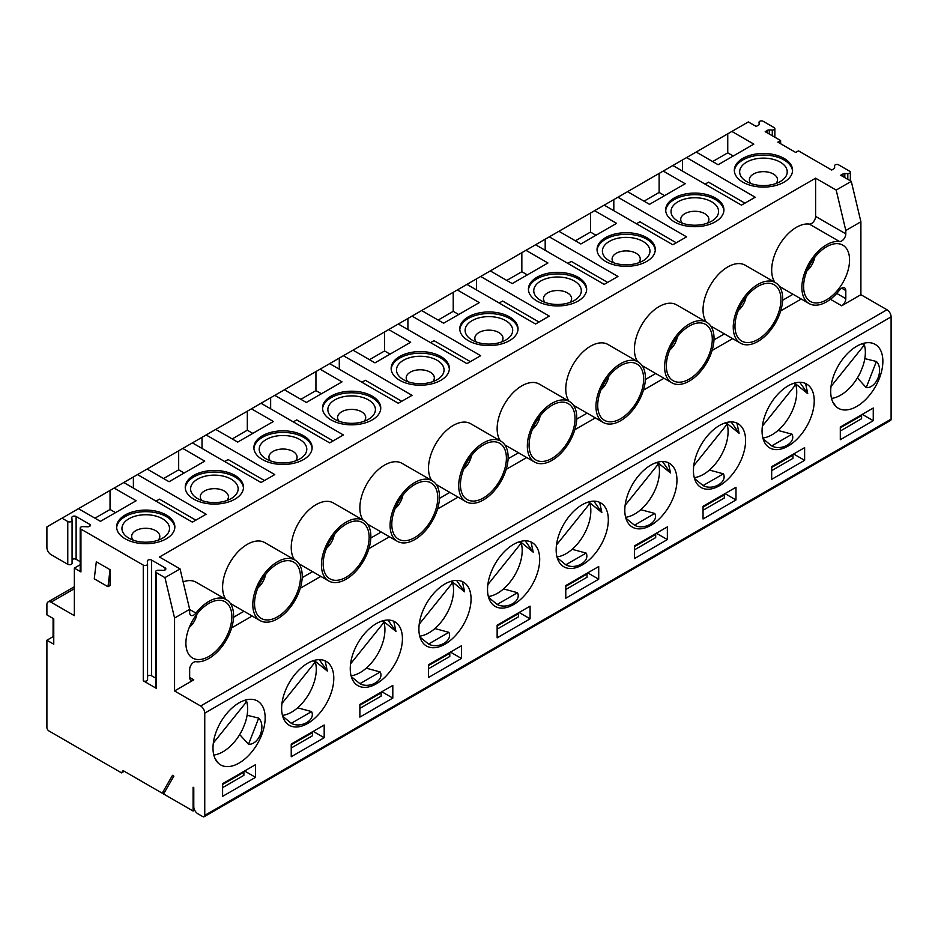 <?xml version="1.0" encoding="UTF-8"?>
<svg xmlns="http://www.w3.org/2000/svg" width="938" height="938" viewBox="0 0 938 938"><rect width="100%" height="100%" fill="white"/><g stroke="black" fill="none" stroke-linecap="round" stroke-linejoin="round"><path stroke-width="1.41" d="M882.869 361.271A36.887 21.293 120 0 0 875.224 344.387A36.887 21.293 120 0 0 856.781 346.204A36.887 21.293 120 0 0 832.686 378.706A36.887 21.293 120 0 0 838.338 408.264A36.887 21.293 120 0 0 866.759 398.38A36.887 21.293 120 0 0 882.869 361.271M864.813 358.633L876.385 361.47C884.124 369.15 876.702 388.344 866.231 387.652L857.402 377.92M866.231 387.652L876.385 361.47M731.875 131.437L696.184 152.038L718.145 164.725L753.835 144.112L731.875 131.437L748.336 121.928L756.192 126.454L758.479 125.141A2.427 1.395 -0 0 0 759.182 124.144A2.427 1.395 -0 0 0 759.182 124.074L759.03 122.35A2.427 1.395 180 0 1 759.018 122.28A2.427 1.395 180 0 1 760.519 120.99A2.427 1.395 180 0 1 763.169 121.295L774.143 127.627A2.427 1.395 180 0 1 774.858 128.623A2.427 1.395 180 0 1 772.302 130.019L769.324 129.936A2.427 1.395 -0 0 0 767.483 130.335L765.197 131.66L780.604 140.548L780.65 143.749M746.625 181.562L746.625 181.562A23.778 13.73 180 0 1 746.625 162.145A23.778 13.73 180 0 1 780.252 162.145A23.778 13.73 180 0 1 780.252 181.562A23.778 13.73 180 0 1 746.625 181.562M775.914 183.543A14.07 8.125 0 0 0 777.52 179.779A14.07 8.125 0 0 0 768.832 172.275A14.07 8.125 0 0 0 753.484 174.034A14.07 8.125 0 0 0 749.368 179.779A14.07 8.125 0 0 0 750.963 183.543M733.246 156.001L727.747 152.835L727.747 133.817M744.913 203.159L708.53 182.16L705.106 184.141M682.454 159.964L672.839 165.51L741.477 205.141L755.207 197.215L686.569 157.584L682.454 159.964L682.454 171.056M831.021 386.468L864.379 344.961A34.941 20.179 -60 0 1 863.03 365.785L860.908 371.26A34.941 20.179 -60 0 1 831.525 398.404M840.307 439.723L873.255 420.705L873.255 408.03L840.307 427.048L840.307 439.723M840.307 427.834L861.588 415.557L861.248 414.959L862.268 414.362L873.255 420.705M840.307 431.011L861.588 418.723L861.588 415.557M780.604 140.548L777.848 142.13L795.694 152.437L798.449 150.854L831.689 170.048L833.976 168.723A2.427 1.395 -0 0 0 834.679 167.738A2.427 1.395 -0 0 0 834.679 167.668L834.527 165.944A2.427 1.395 180 0 1 834.515 165.874A2.427 1.395 180 0 1 836.016 164.572A2.427 1.395 180 0 1 838.666 164.877L849.64 171.22A2.427 1.395 180 0 1 850.356 172.217A2.427 1.395 180 0 1 847.8 173.612L844.821 173.518A2.427 1.395 -0 0 0 842.981 173.929L840.694 175.242L851.294 181.362L860.896 221.778L860.896 294.696L886.985 309.751A5.827 3.365 60 0 1 891.1 316.88L204.754 713.138A5.827 3.365 -120 0 0 200.638 706.009L886.985 309.751M734.348 171.056A29.113 16.814 180 0 1 752.933 156.177A29.113 16.814 180 0 1 784.027 159.964A29.113 16.814 180 0 1 792.528 171.056M784.027 158.381A29.113 16.814 180 0 1 792.563 170.27A29.113 16.814 180 0 1 763.438 187.084A29.113 16.814 180 0 1 734.325 170.27A29.113 16.814 180 0 1 752.299 154.735A29.113 16.814 180 0 1 784.027 158.381M836.755 293.43L845.806 298.659L845.806 290.557A5.827 3.365 -60 0 0 844.599 287.884A5.827 3.365 -60 0 0 839.522 290.123A34.941 20.179 -60 0 1 809.107 303.56A34.941 20.179 -60 0 1 807.196 266.814A34.941 20.179 -60 0 1 839.522 241.523L809.33 224.088A34.941 20.179 120 0 0 779.22 245.252A34.941 20.179 120 0 0 774.905 282.361M806.95 270.848A14.562 8.407 120 0 0 814.653 257.516M809.33 224.088A5.827 3.365 120 0 0 813.492 221.778A5.827 3.365 120 0 0 815.603 216.408L845.806 233.843A5.827 3.365 -60 0 1 843.696 239.213A5.827 3.365 -60 0 1 839.522 241.523M803.608 286.559A32.49 18.76 -60 0 1 834.785 243.774A32.49 18.76 -60 0 1 842.828 282.678A32.49 18.76 -60 0 1 805.121 295.153A32.49 18.76 -60 0 1 803.608 286.559M864.379 344.961L862.233 343.73M513.614 544.333A36.887 21.293 120 0 0 489.519 576.835A36.887 21.293 120 0 0 495.17 606.394A36.887 21.293 120 0 0 523.592 596.509A36.887 21.293 120 0 0 539.69 559.4A36.887 21.293 120 0 0 532.057 542.504A36.887 21.293 120 0 0 513.614 544.333M531.025 541.976L533.218 552.177L520.086 541.543M503.507 588.935L517.495 592.699C521.704 601.152 506.837 609.759 497.187 604.435L488.592 597.412M533.218 552.177L525.21 540.78M403.457 379.691L403.457 379.691A23.778 13.73 180 0 1 403.457 360.274A23.778 13.73 180 0 1 437.085 360.274A23.778 13.73 180 0 1 437.085 379.691A23.778 13.73 180 0 1 403.457 379.691M432.746 381.672A14.07 8.125 0 0 0 434.341 377.908A14.07 8.125 0 0 0 425.653 370.404A14.07 8.125 0 0 0 410.316 372.163A14.07 8.125 0 0 0 406.201 377.908A14.07 8.125 0 0 0 407.796 381.672M391.181 369.185A29.113 16.814 180 0 1 409.765 354.306A29.113 16.814 180 0 1 440.86 358.093A29.113 16.814 180 0 1 449.361 369.185M440.86 356.51A29.113 16.814 180 0 1 449.384 368.399A29.113 16.814 180 0 1 420.271 385.213A29.113 16.814 180 0 1 391.146 368.399A29.113 16.814 180 0 1 409.132 352.864A29.113 16.814 180 0 1 440.86 356.51M497.14 637.852L530.087 618.834L530.087 606.147L497.14 625.177L497.14 637.852M497.14 625.963L518.421 613.687L518.069 613.089L519.101 612.491L530.087 618.834M497.14 629.14L518.421 616.852L518.421 613.687M401.734 401.288L365.363 380.289L361.927 382.27M339.286 358.093L329.672 363.639L398.31 403.27L412.028 395.344L343.402 355.713L339.286 358.093L339.286 369.185M407.913 318.463L398.31 324.02L466.936 363.639L480.666 355.713L412.028 316.094L407.913 318.463L407.913 329.566M463.782 468.977A14.562 8.407 120 0 0 471.474 455.645M508.126 457.158A34.941 20.179 -60 0 1 492.872 492.321A34.941 20.179 -60 0 1 465.94 501.689A34.941 20.179 -60 0 1 465.94 461.332A34.941 20.179 -60 0 1 500.88 441.165A34.941 20.179 -60 0 1 508.126 457.158M500.88 441.165L470.688 423.73A34.941 20.179 120 0 0 438.234 439.945A34.941 20.179 120 0 0 431.738 480.491M398.31 324.02L388.695 329.566L410.656 342.241L374.966 362.854L353.005 350.167L343.402 355.713M388.695 329.566L384.58 331.946L384.58 350.964L390.067 354.13M497.187 604.435L517.495 592.699M470.372 361.658L434.001 340.658L430.565 342.64M625.118 505.336L658.476 463.841A34.941 20.179 -60 0 1 651.359 497.023A34.941 20.179 -60 0 1 625.623 517.272M658.476 463.841L656.33 462.598M570.011 302.423A14.07 8.125 0 0 0 571.617 298.659A14.07 8.125 0 0 0 562.929 291.143A14.07 8.125 0 0 0 547.581 292.914A14.07 8.125 0 0 0 543.465 298.659A14.07 8.125 0 0 0 545.06 302.423M540.722 300.441L540.722 300.441A23.778 13.73 180 0 1 540.722 281.025A23.778 13.73 180 0 1 574.349 281.025A23.778 13.73 180 0 1 574.349 300.441A23.778 13.73 180 0 1 540.722 300.441M597.705 405.439A32.49 18.76 -60 0 1 628.882 362.654A32.49 18.76 -60 0 1 636.925 401.558A32.49 18.76 -60 0 1 599.218 414.033A32.49 18.76 -60 0 1 597.705 405.439M601.047 389.727A14.562 8.407 120 0 0 608.75 376.396M645.391 377.908A34.941 20.179 -60 0 1 630.137 413.072A34.941 20.179 -60 0 1 603.204 422.44A34.941 20.179 -60 0 1 603.204 382.083A34.941 20.179 -60 0 1 638.157 361.916A34.941 20.179 -60 0 1 645.391 377.908M528.446 289.936A29.113 16.814 180 0 1 547.03 275.057A29.113 16.814 180 0 1 578.125 278.844A29.113 16.814 180 0 1 586.625 289.936M545.189 250.317L545.189 239.213L521.845 252.685L521.845 271.715L506.755 280.427M521.845 271.715L527.344 274.881M640.783 509.686L654.759 513.449C658.98 521.903 644.101 530.509 634.451 525.186L625.869 518.163M634.451 525.186L654.759 513.449M668.302 462.727L670.494 472.928L657.35 462.293M670.494 472.928L662.486 461.531M634.405 546.713L655.685 534.426L655.685 537.603L634.405 549.879M539.01 322.039L502.627 301.028L499.204 303.009M638.157 361.916L607.953 344.481A34.941 20.179 120 0 0 575.51 360.696A34.941 20.179 120 0 0 569.003 401.241M476.551 278.844L466.936 284.39L535.575 324.02L549.305 316.094L480.666 276.464L476.551 278.844L476.551 289.936M521.845 252.685L490.281 270.918L512.242 283.593L547.933 262.992L525.972 250.317M578.125 277.261A29.113 16.814 180 0 1 586.66 289.15A29.113 16.814 180 0 1 557.535 305.952A29.113 16.814 180 0 1 528.422 289.15A29.113 16.814 180 0 1 546.397 273.615A29.113 16.814 180 0 1 578.125 277.261M650.878 465.084A36.887 21.293 120 0 0 626.783 497.586A36.887 21.293 120 0 0 632.435 527.144A36.887 21.293 120 0 0 660.856 517.26A36.887 21.293 120 0 0 676.966 480.139A36.887 21.293 120 0 0 669.322 463.255A36.887 21.293 120 0 0 650.878 465.084M634.405 558.602L667.352 539.585L667.352 526.898L634.405 545.928L634.405 558.602M655.685 534.426L655.345 533.839L656.365 533.241L667.352 539.585M535.575 244.759L604.213 284.39L617.931 276.464L549.305 236.845L545.189 239.213M607.636 282.408L571.265 261.409L567.83 263.39M693.757 465.717L727.114 424.222A34.941 20.179 -60 0 1 719.997 457.404A34.941 20.179 -60 0 1 694.249 477.653M727.114 424.222L724.968 422.979M638.649 262.792A14.07 8.125 0 0 0 640.244 259.029A14.07 8.125 0 0 0 631.555 251.525A14.07 8.125 0 0 0 616.219 253.283A14.07 8.125 0 0 0 612.104 259.029A14.07 8.125 0 0 0 613.698 262.792M609.36 260.811L609.36 260.811A23.778 13.73 180 0 1 609.36 241.394A23.778 13.73 180 0 1 642.987 241.394A23.778 13.73 180 0 1 642.987 260.811A23.778 13.73 180 0 1 609.36 260.811M666.343 365.808A32.49 18.76 -60 0 1 697.509 323.035A32.49 18.76 -60 0 1 705.564 361.927A32.49 18.76 -60 0 1 667.856 374.403A32.49 18.76 -60 0 1 666.343 365.808M669.685 350.097A14.562 8.407 120 0 0 677.377 336.765M714.029 338.278A34.941 20.179 -60 0 1 698.775 373.453A34.941 20.179 -60 0 1 671.843 382.81A34.941 20.179 -60 0 1 671.843 342.464A34.941 20.179 -60 0 1 706.783 322.285A34.941 20.179 -60 0 1 714.029 338.278M597.084 250.317A29.113 16.814 180 0 1 615.668 235.426A29.113 16.814 180 0 1 646.763 239.213A29.113 16.814 180 0 1 655.263 250.317M613.815 210.687L613.815 199.595L590.483 213.067L590.483 232.085L575.381 240.808M590.483 232.085L595.97 235.25M709.409 470.055L723.397 473.831C727.607 482.273 712.739 490.879 703.078 485.556L694.495 478.532M703.078 485.556L723.397 473.831M736.928 423.108L739.121 433.297L725.989 422.663M739.121 433.297L731.112 421.901M703.043 507.095L724.324 494.807L724.324 497.972L703.043 510.26M706.783 322.285L676.591 304.85A34.941 20.179 120 0 0 644.136 321.066A34.941 20.179 120 0 0 637.641 361.611M590.483 213.067L558.907 231.287L580.868 243.974L616.559 223.361L594.598 210.687M646.763 237.631A29.113 16.814 180 0 1 655.287 249.52A29.113 16.814 180 0 1 626.174 266.333A29.113 16.814 180 0 1 597.049 249.52A29.113 16.814 180 0 1 615.023 233.984A29.113 16.814 180 0 1 646.763 237.631M719.516 425.453A36.887 21.293 120 0 0 695.421 457.967A36.887 21.293 120 0 0 701.073 487.514A36.887 21.293 120 0 0 729.494 477.641A36.887 21.293 120 0 0 745.593 440.52A36.887 21.293 120 0 0 737.96 423.636A36.887 21.293 120 0 0 719.516 425.453M703.043 518.972L735.99 499.954L735.99 487.279L703.043 506.297L703.043 518.972M724.324 494.807L723.972 494.209L725.004 493.611L735.99 499.954M604.213 205.141L672.839 244.759L686.569 236.845L617.931 197.215L613.815 199.595M676.275 242.778L639.904 221.778L636.468 223.76M762.395 426.087L795.752 384.592A34.941 20.179 -60 0 1 788.635 417.773A34.941 20.179 -60 0 1 762.887 438.023M795.752 384.592L793.607 383.349M707.275 223.174A14.07 8.125 0 0 0 708.882 219.41A14.07 8.125 0 0 0 700.194 211.894A14.07 8.125 0 0 0 684.857 213.665A14.07 8.125 0 0 0 680.73 219.41A14.07 8.125 0 0 0 682.336 223.174M677.986 221.192L677.986 221.192A23.778 13.73 180 0 1 677.986 201.776A23.778 13.73 180 0 1 711.625 201.776A23.778 13.73 180 0 1 711.625 221.192A23.778 13.73 180 0 1 677.986 221.192M734.97 326.19A32.49 18.76 -60 0 1 766.147 283.405A32.49 18.76 -60 0 1 774.202 322.297A32.49 18.76 -60 0 1 736.482 334.784A32.49 18.76 -60 0 1 734.97 326.19M738.312 310.478A14.562 8.407 120 0 0 746.015 297.147M782.655 298.659A34.941 20.179 -60 0 1 767.401 333.822A34.941 20.179 -60 0 1 740.481 343.179A34.941 20.179 -60 0 1 740.481 302.833A34.941 20.179 -60 0 1 775.421 282.655A34.941 20.179 -60 0 1 782.655 298.659M665.722 210.687A29.113 16.814 180 0 1 684.306 195.796A29.113 16.814 180 0 1 715.401 199.595A29.113 16.814 180 0 1 723.89 210.687M672.839 165.51L659.121 173.436L659.121 192.454L644.019 201.178M659.121 192.454L664.608 195.632M778.048 430.436L792.035 434.2C796.245 442.654 781.366 451.26 771.716 445.925L763.133 438.914M771.716 445.925L792.035 434.2M805.566 383.478L807.759 393.667L794.627 383.044M807.759 393.667L799.751 382.282M771.681 467.464L792.95 455.176L792.95 458.354L771.681 470.63M775.421 282.655L745.218 265.219A34.941 20.179 120 0 0 712.774 281.435A34.941 20.179 120 0 0 706.267 321.992M659.121 173.436L627.545 191.669L649.506 204.343L685.197 183.742L663.236 171.056M715.401 198.012A29.113 16.814 180 0 1 723.925 209.889A29.113 16.814 180 0 1 694.812 226.703A29.113 16.814 180 0 1 665.687 209.889A29.113 16.814 180 0 1 683.661 194.365A29.113 16.814 180 0 1 715.401 198.012M788.155 385.835A36.887 21.293 120 0 0 764.048 418.336A36.887 21.293 120 0 0 769.711 447.895A36.887 21.293 120 0 0 798.132 438.011A36.887 21.293 120 0 0 814.231 400.889A36.887 21.293 120 0 0 806.586 384.005A36.887 21.293 120 0 0 788.155 385.835M771.681 479.353L804.616 460.335L804.616 447.649L771.681 466.667L771.681 479.353M792.95 455.176L792.61 454.59L793.642 453.992L804.616 460.335M556.492 544.966L589.85 503.471A34.941 20.179 -60 0 1 582.733 536.653A34.941 20.179 -60 0 1 556.984 556.902M589.85 503.471L587.704 502.229M501.373 342.042A14.07 8.125 0 0 0 502.979 338.278A14.07 8.125 0 0 0 494.291 330.774A14.07 8.125 0 0 0 478.955 332.533A14.07 8.125 0 0 0 474.827 338.278A14.07 8.125 0 0 0 476.434 342.042M472.084 340.06L472.084 340.06A23.778 13.73 180 0 1 472.084 320.644A23.778 13.73 180 0 1 505.723 320.644A23.778 13.73 180 0 1 505.723 340.06A23.778 13.73 180 0 1 472.084 340.06M529.067 445.058A32.49 18.76 -60 0 1 560.244 402.285A32.49 18.76 -60 0 1 568.299 441.177A32.49 18.76 -60 0 1 530.58 453.652A32.49 18.76 -60 0 1 529.067 445.058M532.421 429.358A14.562 8.407 120 0 0 540.112 416.015M576.753 417.539A34.941 20.179 -60 0 1 561.499 452.702A34.941 20.179 -60 0 1 534.578 462.059A34.941 20.179 -60 0 1 534.578 421.713A34.941 20.179 -60 0 1 569.518 401.534A34.941 20.179 -60 0 1 576.753 417.539M459.819 329.566A29.113 16.814 180 0 1 478.403 314.676A29.113 16.814 180 0 1 509.498 318.463A29.113 16.814 180 0 1 517.987 329.566M466.936 284.39L453.218 292.316L453.218 311.334L438.116 320.057M453.218 311.334L458.705 314.511M572.145 549.305L586.133 553.08C590.342 561.522 575.463 570.14 565.813 564.805L557.231 557.782M565.813 564.805L586.133 553.08M599.663 502.358L601.856 512.547L588.724 501.912M601.856 512.547L593.848 501.15M565.778 586.344L587.047 574.056L587.047 577.222L565.778 589.51M569.518 401.534L539.315 384.099A34.941 20.179 120 0 0 506.872 400.315A34.941 20.179 120 0 0 500.364 440.86M453.218 292.316L421.643 310.548L443.604 323.223L479.295 302.622L457.334 289.936M509.498 316.88A29.113 16.814 180 0 1 518.022 328.769A29.113 16.814 180 0 1 488.909 345.583A29.113 16.814 180 0 1 459.784 328.769A29.113 16.814 180 0 1 477.759 313.233A29.113 16.814 180 0 1 509.498 316.88M582.252 504.714A36.887 21.293 120 0 0 558.145 537.216A36.887 21.293 120 0 0 563.808 566.763A36.887 21.293 120 0 0 592.23 556.891A36.887 21.293 120 0 0 608.328 519.769A36.887 21.293 120 0 0 600.683 502.885A36.887 21.293 120 0 0 582.252 504.714M565.778 598.233L598.714 579.203L598.714 566.529L565.778 585.547L565.778 598.233M587.047 574.056L586.707 573.458L587.739 572.872L598.714 579.203M419.216 624.216L452.585 582.721A34.941 20.179 -60 0 1 445.456 615.903A34.941 20.179 -60 0 1 419.72 636.152M452.585 582.721L450.428 581.478M364.108 421.291A14.07 8.125 0 0 0 365.714 417.527A14.07 8.125 0 0 0 357.026 410.023A14.07 8.125 0 0 0 341.678 411.782A14.07 8.125 0 0 0 337.563 417.527A14.07 8.125 0 0 0 339.157 421.291M334.819 419.321L334.819 419.321A23.778 13.73 180 0 1 334.819 399.905A23.778 13.73 180 0 1 368.446 399.905A23.778 13.73 180 0 1 368.446 419.321A23.778 13.73 180 0 1 334.819 419.321M391.803 524.319A32.49 18.76 -60 0 1 422.979 481.534A32.49 18.76 -60 0 1 431.023 520.426A32.49 18.76 -60 0 1 393.315 532.913A32.49 18.76 -60 0 1 391.803 524.319M395.144 508.607A14.562 8.407 120 0 0 402.848 495.276M439.488 496.788A34.941 20.179 -60 0 1 424.234 531.952A34.941 20.179 -60 0 1 397.313 541.308A34.941 20.179 -60 0 1 397.313 500.962A34.941 20.179 -60 0 1 432.254 480.784A34.941 20.179 -60 0 1 439.488 496.788M322.555 408.816A29.113 16.814 180 0 1 341.127 393.925A29.113 16.814 180 0 1 372.222 397.724A29.113 16.814 180 0 1 380.722 408.816M329.672 363.639L315.942 371.565L315.942 390.583L300.852 399.307M315.942 390.583L321.441 393.761M434.88 628.554L448.856 632.329C453.077 640.783 438.198 649.389 428.549 644.054L419.966 637.043M428.549 644.054L448.856 632.329M462.399 581.607L464.591 591.796L451.448 581.161M464.591 591.796L456.583 580.411M428.502 665.593L449.783 653.305L449.783 656.483L428.502 668.759M333.107 440.907L296.725 419.907L293.301 421.889M432.254 480.784L402.05 463.349A34.941 20.179 120 0 0 369.607 479.564A34.941 20.179 120 0 0 363.1 520.121M270.648 397.724L261.034 403.27L329.672 442.888L343.402 434.962L274.764 395.344L270.648 397.724L270.648 408.816M315.942 371.565L284.378 389.798L306.339 402.472L342.03 381.872L320.069 369.185M372.222 396.129A29.113 16.814 180 0 1 380.758 408.018A29.113 16.814 180 0 1 351.633 424.832A29.113 16.814 180 0 1 322.52 408.018A29.113 16.814 180 0 1 340.494 392.494A29.113 16.814 180 0 1 372.222 396.129M444.975 583.964A36.887 21.293 120 0 0 420.881 616.465A36.887 21.293 120 0 0 426.532 646.024A36.887 21.293 120 0 0 454.953 636.14A36.887 21.293 120 0 0 471.064 599.019A36.887 21.293 120 0 0 463.419 582.135A36.887 21.293 120 0 0 444.975 583.964M428.502 677.482L461.449 658.464L461.449 645.778L428.502 664.796L428.502 677.482M449.783 653.305L449.443 652.707L450.475 652.121L461.449 658.464M158.205 540.171A14.07 8.125 0 0 0 159.812 536.407A14.07 8.125 0 0 0 151.124 528.903A14.07 8.125 0 0 0 135.775 530.662A14.07 8.125 0 0 0 131.66 536.407A14.07 8.125 0 0 0 133.255 540.171M244.525 700.358L246.682 701.601L213.313 743.095M128.916 538.189L128.916 538.189A23.778 13.73 180 0 1 128.916 518.773A23.778 13.73 180 0 1 162.544 518.773A23.778 13.73 180 0 1 162.544 538.189A23.778 13.73 180 0 1 128.916 538.189M246.682 701.601A34.941 20.179 -60 0 1 245.322 722.412L243.2 727.888A34.941 20.179 -60 0 1 213.817 755.031M185.9 643.187A32.49 18.76 -60 0 1 217.077 600.414A32.49 18.76 -60 0 1 225.12 639.306A32.49 18.76 -60 0 1 187.412 651.781A32.49 18.76 -60 0 1 185.9 643.187M189.242 627.475A14.562 8.407 120 0 0 196.945 614.144M116.652 527.695A29.113 16.814 180 0 1 135.224 512.805A29.113 16.814 180 0 1 166.319 516.592A29.113 16.814 180 0 1 174.82 527.695M133.384 488.065L133.384 476.973L110.039 490.445L110.039 509.463L94.949 518.186M110.039 509.463L115.538 512.629M258.689 718.098C266.415 725.778 258.994 744.971 248.523 744.28L258.689 718.098L247.104 715.26M248.523 744.28L239.694 734.56M222.599 787.639L243.88 775.351L243.88 772.185L222.599 784.473M94.257 578.805L107.987 586.731L110.039 569.694L96.321 561.768L94.257 578.805M107.987 586.731L110.039 585.547L110.039 569.694M110.039 490.445L62.002 518.186L67.77 521.505A2.521 1.454 -0 0 0 70.514 521.821A2.521 1.454 -0 0 0 72.074 520.484A2.521 1.454 -0 0 0 72.074 520.402L71.816 517.612A2.521 1.454 180 0 1 71.816 517.542A2.521 1.454 180 0 1 73.375 516.193A2.521 1.454 180 0 1 76.119 516.51L89.602 524.295A2.521 1.454 180 0 1 90.341 525.327A2.521 1.454 180 0 1 87.691 526.781L82.861 526.628A2.521 1.454 -0 0 0 80.199 528.082A2.521 1.454 -0 0 0 80.938 529.114L143.268 565.098A2.521 1.454 -0 0 0 146.011 565.415A2.521 1.454 -0 0 0 147.571 564.066A2.521 1.454 -0 0 0 147.571 563.996L147.313 561.205A2.521 1.454 180 0 1 147.313 561.123A2.521 1.454 180 0 1 148.872 559.775A2.521 1.454 180 0 1 151.616 560.092L165.1 567.877A2.521 1.454 180 0 1 165.85 568.909A2.521 1.454 180 0 1 163.189 570.363L158.358 570.222A2.521 1.454 -0 0 0 155.696 571.676L155.696 687.39A2.521 1.454 -0 0 0 156.435 688.41L143.268 680.8A2.521 1.454 -0 0 0 146.011 681.117A2.521 1.454 -0 0 0 147.571 679.78A2.521 1.454 -0 0 0 147.571 679.698L147.571 564.148M147.571 676.192A2.521 1.454 180 0 1 151.616 675.806L155.696 678.162M164.947 791.602L162.204 793.185L172.498 775.351L173.87 776.148L163.575 793.982L193.087 811.018L193.087 787.24L193.779 787.639L193.779 806.657A5.827 3.365 -120 0 0 197.895 813.785L202.702 816.564A2.908 1.677 -120 0 0 204.156 816.705A2.908 1.677 -120 0 0 204.754 815.38L204.754 713.138M124.25 771.27L121.494 772.853L123.089 770.602L162.204 793.185M80.199 528.082L80.199 570.879A2.521 1.454 -0 0 0 80.938 571.91L74.348 568.111L74.348 615.656L51.015 602.184A5.827 3.365 -120 0 0 48.108 601.903A5.827 3.365 -120 0 0 46.9 604.564L46.9 614.871L53.759 618.834L53.759 644.195L46.9 640.232L46.9 727.407A2.908 1.677 -120 0 0 48.964 730.972L121.494 772.853M74.348 568.111L80.199 564.735M189.664 609.477L195.936 613.1A5.827 3.365 -60 0 1 190.86 615.328A5.827 3.365 -60 0 1 189.664 612.666L189.664 609.325L174.562 618.036L174.562 690.954L193.779 679.851A5.827 3.365 -60 0 1 190.86 680.144A5.827 3.365 -60 0 1 189.664 677.482L189.664 669.38A5.827 3.365 -60 0 1 191.762 664.01A5.827 3.365 -60 0 1 195.936 661.7A34.941 20.179 -60 0 0 228.274 636.41A34.941 20.179 -60 0 0 226.351 599.663L196.148 582.228A34.941 20.179 120 0 0 183.133 581.853M195.936 613.1A34.941 20.179 -60 0 1 226.351 599.663M860.896 221.778L845.806 230.502L836.192 190.086L815.603 178.197L159.46 557.02L180.049 568.897L189.664 609.325M174.562 618.036L164.947 577.62L180.049 568.897M155.696 571.676A2.521 1.454 -0 0 0 156.435 572.708L156.435 688.41M78.475 508.666L100.436 521.352L136.127 500.751L114.166 488.065M166.319 515.009A29.113 16.814 180 0 1 174.855 526.898A29.113 16.814 180 0 1 145.73 543.712A29.113 16.814 180 0 1 116.617 526.898A29.113 16.814 180 0 1 134.591 511.362A29.113 16.814 180 0 1 166.319 515.009M123.769 482.519L192.407 522.149L206.126 514.223L137.499 474.593L133.384 476.973M265.161 717.898A36.887 21.293 120 0 0 257.516 701.014A36.887 21.293 120 0 0 239.073 702.843A36.887 21.293 120 0 0 214.978 735.345A36.887 21.293 120 0 0 220.629 764.892A36.887 21.293 120 0 0 249.051 755.02A36.887 21.293 120 0 0 265.161 717.898M222.599 796.35L255.546 777.332L255.546 764.658L222.599 783.676L222.599 796.35M243.88 772.185L243.54 771.587L244.572 771.001L255.546 777.332M62.002 518.186L46.9 526.898L46.9 547.499A5.827 3.365 -120 0 0 51.015 554.639L67.77 564.301A2.521 1.454 -0 0 0 70.514 564.617A2.521 1.454 -0 0 0 72.074 563.281A2.521 1.454 -0 0 0 72.074 563.199L72.074 520.555M72.074 559.693A2.521 1.454 180 0 1 76.119 559.306L80.199 561.663M53.079 618.435L53.079 636.668L46.9 640.232M53.759 637.054L53.079 636.668M174.562 690.954L200.638 706.009M164.947 577.62L156.435 572.708M195.831 520.168L159.46 499.157L156.025 501.138M281.951 703.465L315.309 661.97A34.941 20.179 -60 0 1 308.192 695.152A34.941 20.179 -60 0 1 282.444 715.401M315.309 661.97L313.163 660.727M226.844 500.552A14.07 8.125 0 0 0 228.438 496.788A14.07 8.125 0 0 0 219.75 489.273A14.07 8.125 0 0 0 204.414 491.043A14.07 8.125 0 0 0 200.298 496.788A14.07 8.125 0 0 0 201.893 500.552M197.555 498.57L197.555 498.57A23.778 13.73 180 0 1 197.555 479.154A23.778 13.73 180 0 1 231.182 479.154A23.778 13.73 180 0 1 231.182 498.57A23.778 13.73 180 0 1 197.555 498.57M254.538 603.568A32.49 18.76 -60 0 1 285.703 560.783A32.49 18.76 -60 0 1 293.758 599.675A32.49 18.76 -60 0 1 256.051 612.162A32.49 18.76 -60 0 1 254.538 603.568M257.88 587.856A14.562 8.407 120 0 0 265.571 574.525M302.224 576.038A34.941 20.179 -60 0 1 286.969 611.201A34.941 20.179 -60 0 1 260.037 620.557A34.941 20.179 -60 0 1 260.037 580.212A34.941 20.179 -60 0 1 294.978 560.045A34.941 20.179 -60 0 1 302.224 576.038M185.278 488.065A29.113 16.814 180 0 1 203.863 473.174A29.113 16.814 180 0 1 234.957 476.973A29.113 16.814 180 0 1 243.458 488.065M202.01 448.446L202.01 437.343L178.677 450.815L178.677 469.844L163.575 478.556M178.677 469.844L184.165 473.01M297.604 707.815L311.592 711.579C315.801 720.032 300.934 728.638 291.284 723.304L282.69 716.292M291.284 723.304L311.592 711.579M325.123 660.856L327.315 671.045L314.183 660.422M327.315 671.045L319.307 659.66M291.237 744.842L312.518 732.555L312.518 735.732L291.237 748.008M294.978 560.045L264.786 542.61A34.941 20.179 120 0 0 232.331 558.814A34.941 20.179 120 0 0 225.835 599.37M178.677 450.815L147.102 469.047L169.075 481.722L204.754 461.121L182.793 448.446M234.957 475.39A29.113 16.814 180 0 1 243.481 487.268A29.113 16.814 180 0 1 214.368 504.081A29.113 16.814 180 0 1 185.243 487.268A29.113 16.814 180 0 1 203.229 471.744A29.113 16.814 180 0 1 234.957 475.39M192.407 442.888L261.034 482.519L274.764 474.593L206.126 434.962L202.01 437.343M307.711 663.213A36.887 21.293 120 0 0 283.616 695.715A36.887 21.293 120 0 0 289.267 725.273A36.887 21.293 120 0 0 317.689 715.389A36.887 21.293 120 0 0 333.787 678.268A36.887 21.293 120 0 0 326.154 661.384A36.887 21.293 120 0 0 307.711 663.213M291.237 756.731L324.185 737.714L324.185 725.027L291.237 744.045L291.237 756.731M312.518 732.555L312.166 731.968L313.198 731.37L324.185 737.714M264.469 480.537L228.098 459.538L224.663 461.519M350.589 663.846L383.947 622.34A34.941 20.179 -60 0 1 376.83 655.521A34.941 20.179 -60 0 1 351.082 675.782M383.947 622.34L381.801 621.108M295.47 460.921A14.07 8.125 0 0 0 297.076 457.158A14.07 8.125 0 0 0 288.388 449.654A14.07 8.125 0 0 0 273.052 451.413A14.07 8.125 0 0 0 268.925 457.158A14.07 8.125 0 0 0 270.531 460.921M266.181 458.94L266.181 458.94A23.778 13.73 180 0 1 266.181 439.523A23.778 13.73 180 0 1 299.82 439.523A23.778 13.73 180 0 1 299.82 458.94A23.778 13.73 180 0 1 266.181 458.94M323.164 563.937A32.49 18.76 -60 0 1 354.341 521.153A32.49 18.76 -60 0 1 362.396 560.056A32.49 18.76 -60 0 1 324.677 572.532A32.49 18.76 -60 0 1 323.164 563.937M326.518 548.226A14.562 8.407 120 0 0 334.209 534.894M370.85 536.407A34.941 20.179 -60 0 1 355.596 571.57A34.941 20.179 -60 0 1 328.675 580.939A34.941 20.179 -60 0 1 328.675 540.593A34.941 20.179 -60 0 1 363.616 520.414A34.941 20.179 -60 0 1 370.85 536.407M253.917 448.446A29.113 16.814 180 0 1 272.501 433.555A29.113 16.814 180 0 1 303.595 437.343A29.113 16.814 180 0 1 312.084 448.446M261.034 403.27L247.315 411.196L247.315 430.214L232.214 438.925M247.315 430.214L252.803 433.379M366.242 668.184L380.23 671.96C384.439 680.402 369.56 689.008 359.911 683.685L351.328 676.661M359.911 683.685L380.23 671.96M393.761 621.226L395.953 631.426L382.821 620.792M395.953 631.426L387.945 620.03M359.875 705.212L381.145 692.936L381.145 696.102L359.875 708.389M363.616 520.414L333.412 502.979A34.941 20.179 120 0 0 300.969 519.195A34.941 20.179 120 0 0 294.462 559.74M247.315 411.196L215.74 429.416L237.701 442.103L273.392 421.49L251.431 408.816M303.595 435.76A29.113 16.814 180 0 1 312.12 447.649A29.113 16.814 180 0 1 283.006 464.462A29.113 16.814 180 0 1 253.881 447.649A29.113 16.814 180 0 1 271.856 432.113A29.113 16.814 180 0 1 303.595 435.76M376.349 623.582A36.887 21.293 120 0 0 352.242 656.084A36.887 21.293 120 0 0 357.906 685.643A36.887 21.293 120 0 0 386.327 675.759A36.887 21.293 120 0 0 402.425 638.649A36.887 21.293 120 0 0 394.781 621.765A36.887 21.293 120 0 0 376.349 623.582M359.875 717.101L392.811 698.083L392.811 685.408L359.875 704.426L359.875 717.101M381.145 692.936L380.805 692.338L381.836 691.74L392.811 698.083M193.087 811.018L194.658 810.115M204.754 815.38L891.1 419.122A2.908 1.677 60 0 1 890.502 420.459L204.156 816.705M891.1 419.122L891.1 316.88M147.102 469.047L137.499 474.593M215.74 429.416L206.126 434.962M284.378 389.798L274.764 395.344M384.58 331.946L353.005 350.167M421.643 310.548L412.028 316.094M490.281 270.918L480.666 276.464M558.907 231.287L549.305 236.845M627.545 191.669L617.931 197.215M696.184 152.038L686.569 157.584M836.192 190.086L851.294 181.362M815.603 178.197L815.603 216.408M845.806 298.659A5.827 3.365 -60 0 1 841.679 305.788L860.896 294.696M487.854 584.597L521.211 543.09A34.941 20.179 -60 0 1 514.094 576.272A34.941 20.179 -60 0 1 488.346 596.521M521.211 543.09L519.066 541.847M460.441 484.688A32.49 18.76 -60 0 1 491.606 441.904A32.49 18.76 -60 0 1 499.661 480.807A32.49 18.76 -60 0 1 461.953 493.282A32.49 18.76 -60 0 1 460.441 484.688M384.58 350.964L369.478 359.676M845.806 233.843L845.806 230.502M727.747 152.835L712.657 161.547M772.302 135.764L772.302 130.019M769.324 134.04L769.324 129.936M767.483 132.973L767.483 130.335M845.806 290.557L841.679 288.177M842.981 176.567L842.981 173.929M844.821 177.634L844.821 173.518M189.664 677.482L193.779 679.851M165.1 567.877L165.1 569.941M151.616 560.092L151.616 675.806M143.268 565.098L143.268 680.8M80.938 529.114L80.938 571.91M89.602 524.295L89.602 526.359M67.77 521.505L67.77 564.301M76.119 516.51L76.119 559.306M74.348 588.712L51.015 602.184M801.251 299.023L780.709 310.877M732.613 338.641L712.083 350.495M663.987 378.272L643.445 390.126M595.349 417.891L574.806 429.756M526.71 457.521L506.18 469.375M458.084 497.152L437.542 509.006M389.446 536.771L368.904 548.624M320.808 576.401L300.277 588.255M252.181 616.02L231.639 627.885M233.55 617.274L243.939 611.271M302.177 577.644L312.577 571.641M370.815 538.013L381.215 532.022M439.453 498.395L449.841 492.391M508.079 458.764L518.48 452.761M576.718 419.145L587.106 413.142M645.356 379.515L655.744 373.512M713.982 339.884L724.382 333.893M782.62 300.266L793.009 294.262M841.679 305.788L830.4 299.281M847.8 179.346L847.8 173.612M774.858 128.623L774.858 137.241M809.107 303.56L779.431 286.418M836.016 406.541L832.733 401.863M465.94 501.689L436.264 484.547M603.204 422.44L573.528 405.298M671.843 382.81L642.167 365.668M740.481 343.179L710.793 326.049M534.578 462.059L504.89 444.929M397.313 541.308L367.626 524.178M218.308 763.169L215.025 758.49M147.571 679.78L147.571 564.066M72.074 563.281L72.074 520.484M260.037 620.557L230.361 603.427M328.675 580.939L298.988 563.797M74.348 586.742L48.108 601.903M850.356 172.217L850.356 180.823"/></g></svg>

